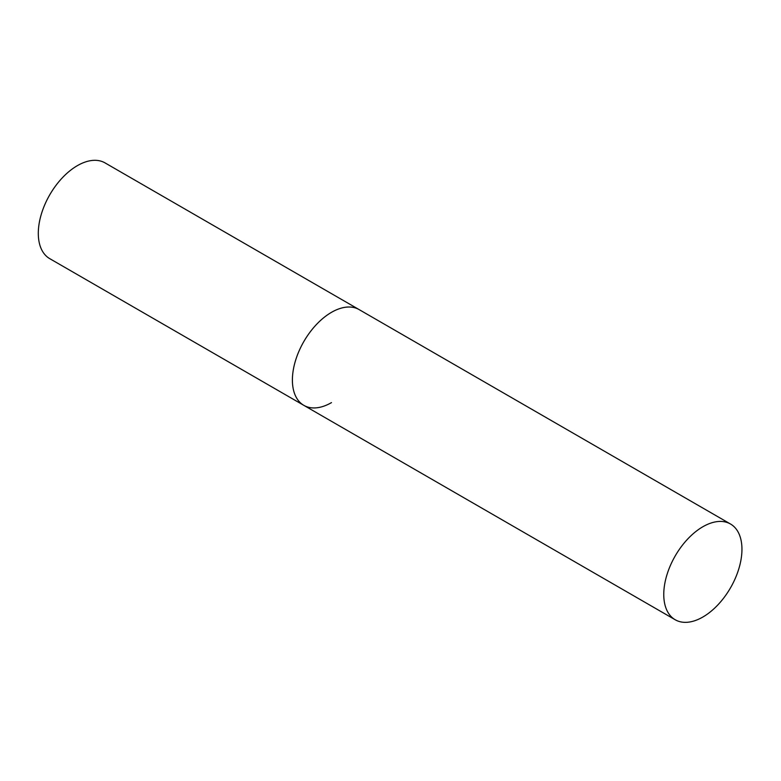 <?xml version="1.0" encoding="UTF-8"?>
<svg xmlns="http://www.w3.org/2000/svg" width="781" height="781" viewBox="0 0 781 781"><rect width="100%" height="100%" fill="white"/><g stroke="black" fill="none" stroke-linecap="round" stroke-linejoin="round"><path stroke-width="1.17" d="M331.486 402.615A55.285 31.914 -60 0 1 303.848 405.359A55.285 31.914 -60 0 1 295.374 361.056A55.285 31.914 -60 0 1 331.486 312.341A55.285 31.914 -60 0 1 359.133 309.598A55.285 31.914 120 0 0 316.53 324.408A55.285 31.914 120 0 0 292.397 380.044A55.285 31.914 120 0 0 303.848 405.359L49.75 258.657A55.285 31.914 -60 0 1 41.276 214.355A55.285 31.914 -60 0 1 77.387 165.64A55.285 31.914 -60 0 1 105.035 162.897L730.499 524.012A55.285 31.914 120 0 0 687.895 538.822A55.285 31.914 120 0 0 663.762 594.458A55.285 31.914 120 0 0 675.214 619.763A55.285 31.914 120 0 0 717.817 604.953A55.285 31.914 120 0 0 741.95 549.316A55.285 31.914 120 0 0 730.499 524.012M303.848 405.359L675.214 619.763"/></g></svg>
